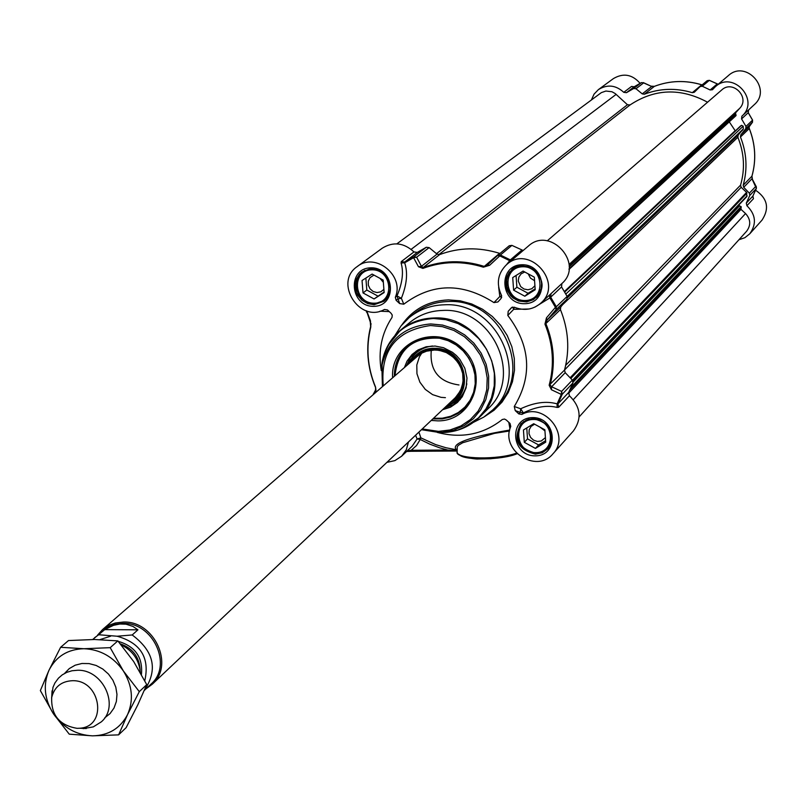 <?xml version="1.0" encoding="UTF-8"?>
<svg xmlns="http://www.w3.org/2000/svg" width="807" height="807" viewBox="0 0 807 807"><rect width="100%" height="100%" fill="white"/><g stroke="black" fill="none" stroke-linecap="round" stroke-linejoin="round"><path stroke-width="1.21" d="M104.759 717.816L110.065 713.58L114.009 708.021L116.369 701.485L116.975 694.373L115.794 687.13L112.899 680.22L108.461 674.057L102.771 669.033L96.174 665.472L89.083 663.586L81.941 663.485L75.202 665.19L69.281 668.579L64.55 673.442M48.995 670.244C42.902 684.679 44.355 699.165 53.353 713.691C63.249 727.662 76.292 735.046 92.472 735.843C108.562 735.52 120.253 728.439 127.546 714.619C133.801 700.183 132.409 685.617 123.36 670.94C113.363 656.827 100.229 649.423 83.938 648.727C67.778 649.191 56.137 656.363 48.995 670.244L60.616 647.295L83.938 648.727L110.206 647.668L123.36 670.94L139.288 691.649L127.546 714.619L118.609 734.864L92.472 735.843L69.251 734.168L53.353 713.691L40.35 690.58L48.995 670.244M118.609 734.864L126.154 727.621L137.785 704.874L146.743 684.629L133.659 661.518L117.832 640.899L94.54 639.497L68.504 640.546L60.616 647.295M139.288 691.649L146.743 684.629M110.206 647.668L117.832 640.899M740.544 126.003L741.552 125.327L743.197 126.185L743.348 128.888L738.213 135.051L737.86 137.261C744.256 153.108 745.164 169.066 740.564 185.136L741.169 187.295L746.606 192.389L746.828 196.565L572.728 380.591M729.266 121.847L735.318 130.916M547.247 240.849L721.751 89.94C732.817 79.469 750.389 97.597 739.636 108.39L735.55 112.869L736.014 115.633L568.996 269.427L736.014 115.633M396.862 243.855L601.346 92.623L605.906 91.04L611.948 91.746L615.206 93.551L627.442 104.739L630.075 104.93C654.78 88.619 680.604 87.711 707.547 102.217M573.091 381.6L739.091 205.835L741.088 206.572L741.008 209.366L745.557 213.552C750.702 219.292 751.075 225.163 746.667 231.175L579.144 416.916M737.598 206.32L738.294 206.673M140.337 672.443C139.127 659.884 132.751 650.694 121.201 644.843M117.136 636.229L98.696 634.746L104.597 629.621L113.505 625.324L119.9 624.003L126.074 624.194L132.933 626.403L137.947 629.823L132.187 634.968L117.136 636.229C140.69 642.977 149.9 657.806 144.786 680.735M104.597 629.621L137.947 629.823M144.332 690.429L151 684.124C173.021 665.442 153.098 622.116 122.967 623.408L114.998 624.346L107.684 627.2L92.704 639.487M146.148 688.714L152.18 684.286C174.746 665.119 154.308 620.724 123.431 622.036L115.27 623.004L109.197 625.193L102.55 629.581L97.586 635.109M83.232 728.66L93.309 726.875L101.299 721.862C119.991 706.115 103.024 669.265 77.482 670.264L72.015 670.758L66.87 672.312L62.23 674.874L58.457 678.152L54.947 682.914L52.99 687.292L51.587 698.065M77.149 728.338L79.631 728.237C107.977 726.794 100.956 679.787 72.438 680.704C61.362 681.269 54.452 686.848 51.698 697.45C51.002 715.123 59.486 725.422 77.149 728.338M643.26 82.586L651.713 86.49L642.251 93.874L635.987 88.75L643.623 82.889L641.404 82.607L643.623 82.889L651.713 86.49L654.356 86.369C669.78 80.529 685.567 80.004 701.727 84.816L692.305 92.664L694.252 92.291L700.153 86.551L702.282 86.238L710.12 89.96L712.47 89.728L715.406 86.652C733.21 70.128 760.234 100.33 741.865 116.208L741.572 118.901L745.961 126.427L745.739 128.716L752.598 121.998M692.305 92.664C675.933 87.792 659.955 88.306 644.339 94.217L654.396 86.349L651.36 86.188M642.251 93.874L644.339 94.217M591.45 99.866L594.063 94.126L598.401 89.607C607.318 84.14 615.771 85.038 623.781 92.331L626.444 92.684L633.717 88.488L635.987 88.75M756.411 187.174L755.887 186.266L749.35 193.166L749.814 195.415L746.304 203.092L746.889 205.724C755.836 214.541 756.805 223.902 749.774 233.798L744.881 237.692L738.94 239.75M749.35 193.166L743.711 187.315L751.942 178.771L756.381 188.404M752.517 120.092L752.336 122.422L749.047 126.971L749.269 128.555C755.473 144.342 756.361 160.22 751.922 176.208L743.186 185.247L743.711 187.315M743.186 185.247C747.665 169.066 746.757 152.977 740.463 136.998L749.269 128.555L749.118 126.891M741.572 118.901L748.26 112.677L752.588 120.102L752.427 122.311L749.047 126.971L740.765 134.89L740.463 136.998M740.765 134.89L745.739 128.716M640.062 83.303C632.224 74.355 623.347 72.781 613.421 78.592L598.401 89.607M748.371 110.145L754.283 104.658C772.45 89.093 745.92 59.325 728.378 75.596L715.406 86.652M749.774 233.798L762.03 220.109C769.646 208.388 767.518 198.441 755.634 190.26M746.889 205.724L753.445 198.714L753.254 197.735L752.881 196.061L746.304 203.092M753.254 197.735L752.669 196.898M756.3 186.74L756.371 188.455L752.881 196.061M752.467 179.759L751.953 176.108M745.961 126.427L752.548 120.152L748.21 112.708L748.593 109.954L748.23 112.738M717.08 84.059L710.12 89.96M626.444 92.684L634.181 86.773L631.538 86.43L623.781 92.331M633.354 87.065L632.607 86.621M374.065 298.953L363.019 292.931L362.04 280.513L372.108 274.077L383.174 280.1L384.142 292.548L374.065 298.953L384.102 292.043M365.864 278.062L366.812 290.046L377.817 296.038M363.019 292.931L366.812 290.046M373.934 275.076L369.959 277.709L368.285 281.199L368.315 285.184L370.05 288.856L373.147 291.488L376.98 292.558L380.793 291.841L383.9 289.39M380.107 278.435L383.345 282.339M370.171 268.973L362.615 271.989L358.52 276.508L357.178 279.293L356.361 282.309L356.432 288.644L358.722 294.666L360.608 297.309L365.581 301.445L371.553 303.593L374.69 303.825L384.384 300.416L389.267 293.94M374.398 303.2C353.678 303.755 350.974 270.093 371.775 269.82C392.585 269.235 395.198 303.029 374.398 303.2M524.822 296.23L513.605 290.147L512.717 277.578L523.077 271.081L534.325 277.164L535.192 289.743L524.822 296.23L528.071 293.284L535.132 288.876M516.066 275.48L516.884 287.231L528.071 293.284M513.605 290.147L516.884 287.231M524.742 271.979L521.12 273.845L518.861 277.053L518.265 281.007L520.666 286.596L523.995 289.007L527.96 289.774L531.783 288.745L534.92 285.749M528.182 273.845L530.471 278.122L534.567 280.715M520.929 265.937L512.314 269.8L508.551 274.531L507.371 277.356L506.715 280.372L507.038 286.586L507.996 289.592L511.386 294.948L513.706 297.137L519.234 300.174L525.377 301.162L528.837 300.749L532.882 299.266L536.393 296.805L541.204 288.724M525.125 300.527C503.941 301.082 501.52 267.046 522.775 266.764C544.049 266.179 546.379 300.345 525.125 300.527M535.434 448.41L524.308 442.317L523.44 429.98L533.709 423.715L544.866 429.798L545.714 442.155L535.434 448.41L538.612 444.939L545.613 440.693M526.759 427.962L527.526 438.877L538.612 444.939M524.308 442.317L527.526 438.877M534.597 424.2L531.107 426.378L529.2 429.728L529.009 433.662L530.562 437.394L533.548 440.168L537.381 441.449L541.285 440.975L545.401 437.626M539.964 427.125L544.937 430.867M528.928 419.156L521.806 423.463C513.777 438.796 518.498 448.712 535.969 453.211L540.811 452.485L545.946 449.852L548.064 447.895L551.847 440.491M535.727 452.626C514.715 452.949 512.334 419.529 533.417 419.479C554.52 419.126 556.8 452.677 535.727 452.626M413.971 251.925L401.281 261.579L404.64 262.073L404.66 262.8L413.577 257.705L418.48 266.734L421.446 266.3L416.614 257.231L413.749 256.858L413.577 257.705L416.614 257.231L429.132 247.618L426.298 247.255L417.3 252.409L413.971 251.925C403.863 242.685 393.302 241.434 382.296 248.163L357.219 266.562C375.215 251.804 404.811 275.601 395.329 297.238L396.096 300.275L397.77 298.943L401.372 298.297L397.004 295.917L399.667 303.583L403.782 304.189L401.372 298.297C406.899 284.447 407.989 272.615 404.66 262.8L401.089 263.032C403.793 272.12 402.431 283.075 397.004 295.917L395.329 297.238M429.132 247.618L437.041 254.124L421.446 266.3L423.12 267.541L422.898 268.408C442.468 261.165 462.633 260.752 483.383 267.188L489.617 265.291L499.775 255.89L500.37 255.032L497.586 255.486M487.226 265.16L483.948 266.31C463.067 259.834 442.791 260.247 423.12 267.541L439.654 254.588L437.041 254.124M439.654 254.588C459.032 247.386 478.995 246.962 499.533 253.317L483.383 267.188M500.047 253.428L499.533 253.317M523.158 250.503L511.91 245.389L509.247 245.752L497.838 255.274M534.89 307.134L549.89 297.914L555.438 307.336L546.47 317.847L547.075 320.066L556.073 309.636L556.305 306.741L555.438 307.336L556.073 309.636L566.918 299.296L567.15 296.431L561.551 286.929L561.874 283.56C584.661 263.899 550.374 225.597 528.333 246.095L506.574 264.646C529.14 243.653 564.275 283.075 540.861 303.099C533.074 309.706 524.227 311.078 514.331 307.225L511.699 307.487M566.918 299.296L560.764 306.973L547.075 320.066L545.865 323.567L544.957 324.121C553.168 344.478 554.56 364.845 549.153 385.242L551.393 389.72L561.349 394.441L562.247 394.26L561.622 391.405L561.349 394.441L557.112 403.883C546.42 400.797 534.274 402.431 520.686 408.766L520.283 412.387L523.35 412.891C535.949 406.738 547.207 404.922 557.112 407.434L558.706 407.263L569.439 395.763L568.663 392.454L572.96 382.911L572.345 380.087L561.622 391.405L551.635 386.765L551.393 389.72M560.431 309.606C568.532 329.73 569.893 349.895 564.517 370.08L565.213 372.683L551.635 386.765L550.081 385.02C555.519 364.512 554.116 344.024 545.865 323.567L560.431 309.606L560.764 306.973M565.213 372.683L572.345 380.087M518.81 413.9L515.229 410.592L520.283 412.387L518.81 413.9L521.877 414.405C544.453 401.805 571.074 435.538 552.977 453.786L573.444 430.908C582.089 418.651 580.758 406.94 569.439 395.763M406.637 451.456L411.459 451.254M456.933 451.032L411.54 451.295L411.187 450.286L407.101 451.012M448.046 451.002L411.55 451.295M457.034 450.609L448.127 451.042L447.784 450.034L411.187 450.286L416.503 445.565L420.235 439.472L417.118 438.978L420.871 437.868L418.904 432.108M456.722 450.599L447.784 450.034L439.664 447.824L429.768 444.143L420.235 439.472L420.871 437.868L435.669 444.607L445.978 447.754L456.51 449.792L456.722 450.599M516.45 453.141C498.232 459.98 457.186 459.274 457.145 452.192L457.246 446.806L458.326 445.353L462.663 442.75L494.52 433.349L509.499 430.988M509.681 430.07C483.443 434.418 448.379 442.125 456.51 449.792L456.984 449.953M508.783 422.303L509.974 428.86M552.977 453.786C536.554 474.102 499.957 450.367 510.77 426.469L510.024 423.453L506.302 420.003L504.506 419.045L502.327 419.489C483.302 434.448 461.624 438.766 437.303 432.421M521.877 414.405L523.35 412.891L520.686 408.766L514.261 406.496L515.229 410.592M514.261 406.496C532.691 376.022 530.542 345.668 507.815 315.426L513.686 309.343L514.21 307.174M512.052 307.265L508.208 311.26L507.815 315.426M508.208 311.26L511.325 307.82M501.702 295.947L499.815 296.512L493.955 302.605L497.919 301.939L501.137 298.388L501.45 295.312C496.053 283.55 497.758 273.321 506.574 264.646L510.357 259.884L511.759 260.227M493.955 302.605C462.159 282.42 432.108 282.954 403.782 304.189M399.667 303.583L396.096 300.275M381.287 370.595C377.979 351.075 381.57 333.331 392.041 317.363L392.222 315.012L391.042 313.257L387.481 309.949L384.445 309.474C359.65 323.617 333.473 282.41 357.219 266.562M408.463 441.984L406.304 449.781L401.634 456.217L394.895 460.615L386.906 462.361M473.447 422.343L483.837 417.088L492.885 409.795C531.107 375.406 497.051 301.344 444.314 304.804C430.988 305.167 419.297 309.424 409.21 317.565L401.099 325.826L394.875 335.611M373.016 394.815L373.591 393.503M375.527 392.636L375.588 387.249C367.377 367.306 365.783 347.192 370.817 326.916L370.433 320.752L366.741 310.927M376.032 391.708L375.588 387.249M371.059 323.647L370.635 326.542L370.292 322.013L366.499 310.846M370.373 322.225L370.433 320.752M366.519 312.138L366.317 310.786M379.976 311.189L389.277 311.613M415.585 435.245L417.118 438.978L412.084 446.261L401.634 456.217M401.281 261.579L401.089 263.032M418.48 266.734L422.898 268.408M487.529 264.898L497.566 255.496L487.499 264.928L489.617 265.291M509.247 245.752L497.566 255.496L499.775 255.89L510.68 261.145M498.665 287.282L499.815 296.512L501.692 297.39M512.596 307.063L513.686 309.343L529.089 309M549.305 295.251L549.89 297.914L561.551 286.929M561.874 283.56L550.757 293.899M546.47 317.847L544.957 324.121M568.663 392.454L557.909 403.914L557.112 403.883L557.112 407.434M394.32 376.324C394.33 364.098 398.759 354.051 407.606 346.183L413.729 341.956L418.833 339.616L424.27 338.042L431.826 337.195C467.717 334.935 490.606 385.595 464.227 408.594L457.74 413.598L450.296 417.088L442.196 418.914L432.885 418.894M431.261 420.427L437.757 420.871C473.235 421.425 489.92 373.671 462.603 348.644C436.294 322.548 390.094 342.067 392.626 377.787M462.784 428.295L479.54 417.158L488.064 408.715C523.955 376.627 492.149 307.215 442.771 310.433C430.252 310.776 419.267 314.78 409.815 322.467L400.575 330.113L387.905 345.638M407.777 346.042C399.011 353.9 394.623 363.907 394.623 376.062C394.613 363.927 399.001 353.91 407.777 346.042M433.167 418.611C445.262 419.801 455.652 416.422 464.348 408.473C455.642 416.432 445.252 419.822 433.147 418.631M447.925 404.66C474.324 395.955 467.586 352.155 439.179 348.563C426.096 346.97 416.351 351.701 409.956 362.747M442.579 409.724L450.528 407.142L457.387 402.481L462.26 396.711L466.093 387.854L466.981 378.059L464.832 368.264L459.849 359.408L456.429 355.594L452.505 352.326L443.507 347.706L435.074 346.052L426.227 346.758L418.076 349.925L412.024 354.525L407.031 361.132L404.398 367.578M445.424 397.659L441.046 397.347L432.592 394.633L425.279 389.388L419.882 382.165L416.947 373.722L416.805 364.946L419.458 356.755L421.768 353.153M431.311 350.046C429.415 370.352 438.645 381.993 458.991 384.969M746.606 192.389L570.125 377.787M741.169 187.295L564.537 370.01M740.564 185.136L565.707 365.289M737.86 137.261L562.529 304.774M738.213 135.051L567.462 297.722M743.086 129.645L567.331 296.865M743.348 128.888L567.139 296.411M743.197 126.185L565.858 294.041M741.552 125.327L564.718 292.053M740.655 125.892L564.597 291.831L740.594 125.942M735.096 130.734L564.406 291.509M736.075 115.088L569.066 268.771M735.459 114.16L569.187 266.804M735.55 112.869L569.167 265.321M739.636 108.39L569.106 264.444M630.075 104.93L438.695 254.75M627.442 104.739L436.496 253.67M616.165 94.358L411.156 249.333M745.557 213.552L573.343 399.626M741.008 209.366L568.39 393.544M740.776 208.095L569.853 390.084M741.27 207.147L570.347 389.024M741.088 206.572L571.195 387.168M739.595 205.755L573.121 382.125M738.173 206.632L573.061 381.398M747.1 195.808L572.496 380.258M570.781 378.473L746.949 193.125M120.324 643.804C132.741 648.273 139.339 656.959 140.105 669.891M141.447 674.44C142.95 657.322 135.203 646.296 118.226 641.353M99.977 639.598L110.65 636.188M98.696 634.746L94.5 637.792M144.372 690.318C158.132 669.749 154.066 651.299 132.187 634.968M753.445 198.714L752.86 196.101L756.351 188.495L749.814 195.415M749.239 128.474L749.299 128.495C755.503 144.271 756.391 160.159 751.953 176.158L752.306 179.144M748.503 110.034L741.865 116.208M718.159 84.301L709.403 80.407M700.284 86.45L707.194 80.67L709.303 80.367L702.282 86.238M654.427 86.349L654.396 86.349C669.83 80.498 685.637 79.974 701.797 84.785L701.838 84.846M631.538 86.43L634.171 86.783L641.373 82.627L633.717 88.488M371.301 268.882L377.595 269.911L383.264 273.119L385.625 275.409L389.035 281.028L390.346 287.393L389.388 293.667L386.291 299.064L384.051 301.203L374.115 304.703L367.77 303.634L362.071 300.365L357.773 295.322L356.331 292.326L355.11 285.9L356.19 279.585L359.448 274.219L361.768 272.11L371.301 268.882M522.361 265.826L528.585 266.794L534.214 269.831L538.562 274.572L541.114 280.443L541.608 283.59L540.952 289.804L538.219 295.312L533.346 299.679L526.668 301.919L518.598 301.031L512.939 297.924L510.569 295.685L507.099 290.197L505.666 283.933L506.453 277.669L509.368 272.181L515.007 267.621L522.361 265.826M533.013 418.611C550.707 423.029 555.66 433.066 547.872 448.732L542.314 452.737L535.495 454.17C517.6 449.56 512.768 439.401 520.989 423.715L526.426 419.973L533.013 418.611M459.153 454.452C463.016 460.706 501.803 460.262 517.045 453.756M517.126 453.827L490.928 458.749L478.349 458.981C475.444 459.506 455.269 456.177 457.145 452.192L457.105 451.648M524.651 303.694C549.184 303.503 546.5 264.06 521.937 264.746C497.405 265.079 500.219 304.34 524.651 303.694M535.263 455.854C559.584 455.925 556.961 417.199 532.6 417.612C508.269 417.673 511.033 456.227 535.263 455.854M373.843 306.337C397.841 306.156 394.845 267.147 370.817 267.823C346.818 268.136 349.945 306.973 373.843 306.337M484.634 416.563L494.086 410.218L502.055 402.088L508.259 392.484L512.455 381.731L514.493 370.242L514.291 358.419L511.85 346.717L507.24 335.551L500.663 325.342L492.331 316.465L482.556 309.252L471.722 303.977L460.212 300.809L448.46 299.891C428.517 300.769 412.942 309.152 401.725 325.05M409.21 317.565L413.224 314.266C423.272 306.146 434.933 301.909 448.208 301.536C500.743 298.086 534.648 371.856 496.567 406.123L492.885 409.795M375.507 387.078L375.437 387.229C367.175 367.185 365.581 346.96 370.635 326.542L370.817 326.916M370.665 326.694C365.702 346.99 367.326 367.104 375.537 387.047M426.298 247.255L413.749 256.858L404.64 262.073L417.3 252.409M521.766 250.17L510.357 259.884L500.37 255.032L511.91 245.389M550.969 293.708L550.636 297.117L556.305 306.741L567.15 296.431M549.153 385.242L564.517 370.08M572.96 382.911L562.247 394.26L557.909 403.914L558.706 407.263M422.243 428.951L438.544 431.382L450.094 429.96L460.888 425.965L470.39 419.59L478.107 411.146L483.655 401.049L486.752 389.801L487.216 377.969L485.037 366.156L480.316 354.959L473.275 344.942L464.287 336.62L453.816 330.426L442.377 326.664L430.565 325.514C395.955 330.416 380.188 350.551 383.254 385.928M442.418 432.391L443.578 432.37M437.555 432.421L445.343 432.441C458.669 431.412 470.067 426.318 479.54 417.158C515.723 384.818 483.615 314.77 433.813 317.988C421.173 318.331 410.097 322.366 400.575 330.113C390.538 338.647 384.364 349.502 382.044 362.666L381.308 370.342M381.943 364.482L381.671 367.114M445.343 432.441L457.408 430.242L468.554 425.41L478.238 418.167L485.985 408.856L491.413 397.912L494.257 385.877L494.358 373.328L491.725 360.88L486.46 349.138L478.833 338.678L469.21 330.013L458.063 323.577L445.948 319.673L433.45 318.493C405.507 320.843 388.369 335.571 382.044 362.666L382.427 386.644L381.852 365.934C387.874 340.171 404.166 326.179 430.726 323.95L442.609 325.08L454.129 328.792L464.731 334.915L473.88 343.157L481.133 353.103L486.137 364.27L488.649 376.102L488.558 388.036L485.854 399.475L480.7 409.875L473.336 418.732L464.136 425.622L453.544 430.222L442.065 432.31L445.343 432.441M438.917 432.431L442.065 432.31L421.446 429.707L438.917 432.431M450.488 402.239C472.983 391.435 464.691 352.901 439.058 349.643C427.912 348.14 419.095 351.741 412.619 360.447M433.541 418.268L442.286 418.228L450.699 416.271L458.376 412.498L464.953 407.061L470.108 400.242L473.598 392.353L475.242 383.769L474.96 374.912L472.771 366.196L468.766 358.046L463.137 350.863L456.167 344.982L448.188 340.705L439.583 338.224C412.811 336.791 397.952 349.29 395.006 375.729M454.815 398.154L457.771 395.057L461.917 387.552L463.369 378.947L463.026 374.519L460.252 365.964L454.956 358.57L447.693 353.133L443.557 351.327L435.77 349.824L425.682 351.317L421.123 353.496L417.118 356.533M432.552 345.991C421.042 347.413 413.053 353.395 408.574 363.947M446.604 405.921C457.539 402.501 464.287 395.137 466.829 383.819M444.637 407.777L453.151 404.791L460.303 399.394M416.412 350.954L410.339 357.541L406.526 365.722M573.091 381.58L739.091 205.835M417.804 355.937L102.55 629.581M455.441 397.558L152.18 684.286M79.631 728.237L86.278 728.539M51.698 697.45L52.052 690.812M752.356 179.245L756.25 186.639M700.153 86.551L707.194 80.67L709.373 80.337L718.21 84.271M641.404 82.607L634.181 86.773M364.925 270.284L362.615 271.989M386.624 298.651L384.384 300.416M514.594 267.833L512.314 269.8M538.592 294.787L536.393 296.805M523.804 421.375L521.806 423.463M549.991 445.777L548.064 447.895M406.587 451.496L411.52 451.284M511.517 269.942C523.218 256.465 555.135 279.212 536.161 297.581M520.989 423.715L528.101 419.378L533.78 418.662L539.54 419.822L546.954 424.785L550.455 430.05L552.069 436.637L551.151 443.164L547.872 448.732M361.768 272.11L369.374 269.054L375.023 269.256L382.881 272.907L386.926 277.225L389.599 282.924L390.215 289.794L388.258 296.189L384.051 301.203M375.921 389.287L372.995 394.835M550.636 294.01L540.861 303.099M417.683 356.048L421.617 353.234L427.609 350.763L432.471 349.935L439.119 350.278L446.362 352.588L452.828 356.755L458.033 362.474L461.584 369.313L462.673 373.137L463.097 382.165L460.565 390.628L455.39 397.609"/></g></svg>
